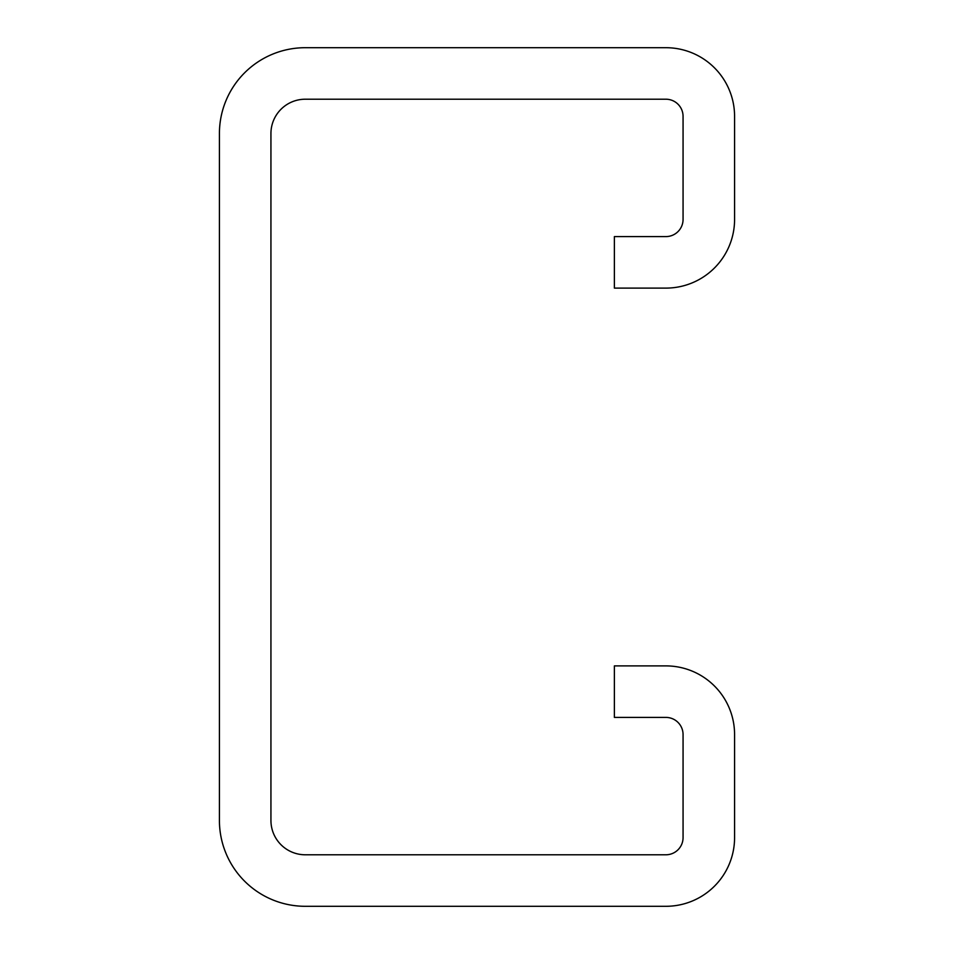 <?xml version="1.0" encoding="UTF-8"?>
<svg xmlns="http://www.w3.org/2000/svg" width="954" height="954" viewBox="0 0 954 954"><rect width="100%" height="100%" fill="white"/><g stroke="black" fill="none" stroke-linecap="round" stroke-linejoin="round"><path stroke-width="1.43" d="M270.936 820.44L270.936 133.56A34.344 34.344 0 0 1 305.28 99.216L665.892 99.216A17.172 17.172 0 0 1 683.064 116.388L683.064 219.42A17.172 17.172 0 0 1 665.892 236.592L614.376 236.592L614.376 288.108L665.892 288.108A68.688 68.688 0 0 0 734.58 219.42L734.58 116.388A68.688 68.688 0 0 0 665.892 47.7L305.28 47.7A85.86 85.86 0 0 0 219.42 133.56L219.42 820.44A85.86 85.86 0 0 0 305.28 906.3L665.892 906.3A68.688 68.688 0 0 0 734.58 837.612L734.58 734.58A68.688 68.688 0 0 0 665.892 665.892L614.376 665.892L614.376 717.408L665.892 717.408A17.172 17.172 0 0 1 683.064 734.58L683.064 837.612A17.172 17.172 0 0 1 665.892 854.784L305.28 854.784A34.344 34.344 0 0 1 270.936 820.44"/></g></svg>
